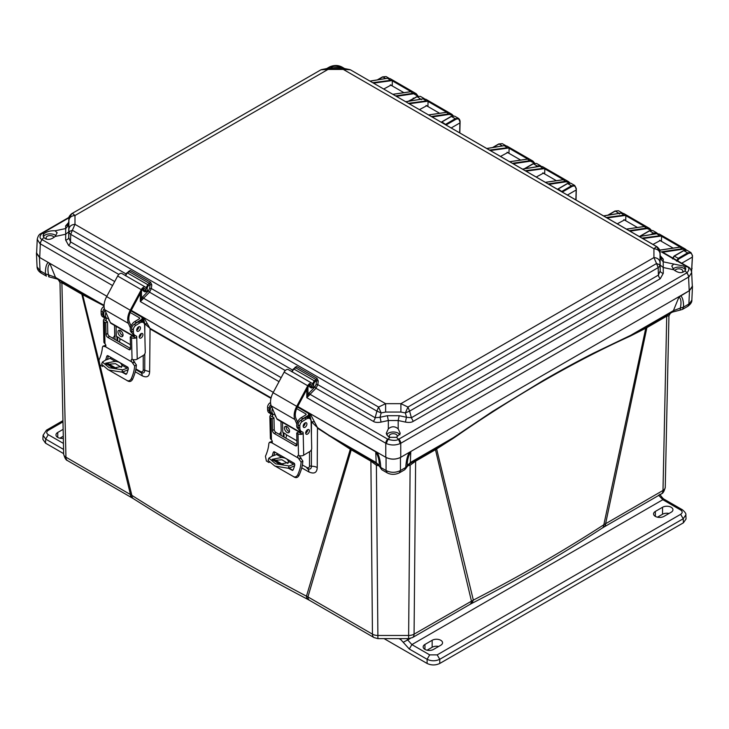 <?xml version="1.0" encoding="UTF-8"?>
<svg xmlns="http://www.w3.org/2000/svg" width="729" height="729" viewBox="0 0 729 729"><rect width="100%" height="100%" fill="white"/><g stroke="black" fill="none" stroke-linecap="round" stroke-linejoin="round"><path stroke-width="1.09" d="M409.762 463.653L435.805 448.472A3.663 2.114 -120 0 0 435.468 449.693L415.63 461.156L414.072 634.157A7.737 4.465 60 0 1 412.477 637.593L469.822 604.478A7.737 4.465 -120 0 0 471.426 601.042L435.468 449.693L453.146 438.384C514.3 395.993 573.395 361.866 630.448 336.014L645.757 328.241L603.831 524.762C562.952 551.261 519.449 576.366 473.34 600.104L414.072 634.157A7.737 4.574 -179.5 0 1 408.604 635.469L377.914 635.469A7.737 4.574 179.5 0 1 372.446 634.157L307.939 596.914A7.737 4.465 120 0 0 309.543 600.35L374.05 637.593A7.737 4.465 -60 0 1 372.446 634.157L370.897 461.156L351.241 449.811L307.939 596.914L306.462 596.185C245.609 563.991 187.408 530.393 131.858 495.374A7.737 4.666 122.3 0 0 133.434 498.709L132.04 497.871A7.737 4.465 -60 0 1 130.436 494.435L81.839 294.27L104.065 305.861M671.445 312.34L673.414 310.645L630.612 335.358L646.176 327.002L645.757 328.241L646.887 327.64L605.635 523.559A7.737 4.465 -120 0 1 604.031 526.994L602.263 528.078C561.357 554.714 517.845 579.837 471.736 603.439L473.34 600.104L436.644 448.973L436.871 447.852L453.137 437.819L492.449 411.493L543.397 380.392C561.048 370.223 577.723 361.165 593.406 353.21L630.612 335.358L630.448 336.014M602.263 528.078A7.737 4.729 -123.1 0 0 603.831 524.762L662.989 490.453L666.734 316.176L646.887 327.64A3.663 2.114 60 0 1 647.215 326.419L672.43 312.094L680.139 310.089L680.348 308.085L673.414 310.645L678.972 297.013C681.05 298.571 681.515 302.262 680.348 308.085L683.583 307.073L682.49 309.388L680.139 310.089M309.543 600.35L308.066 599.539A7.737 4.265 -62.2 0 1 306.462 596.185L350.303 449.228L351.241 449.811A3.663 2.114 120 0 0 350.913 448.59L376.765 463.653M379.235 465.913L376.392 465.22L377.914 638.622L408.604 638.622L410.135 465.22L407.283 465.913M669.76 313.598L668.94 315.794L665.249 487.291A7.737 4.511 -178.8 0 1 665.249 487.346L665.249 487.346A7.737 4.511 -178.8 0 1 662.989 490.453A7.737 4.465 -120 0 1 661.385 493.879A7.737 4.465 -120 0 1 661.349 493.897M102.561 366.441L99.919 364.919L131.858 495.374L65.938 457.192A7.737 4.511 178.8 0 1 63.669 454.094L63.669 454.094A7.737 4.511 178.8 0 1 63.669 454.039L59.988 282.56M301.733 467.854L308.914 471.945C314.181 474.233 316.96 472.775 317.233 467.562L317.461 428.16L350.303 449.228L350.057 448.089L350.913 448.59M98.834 360.509L82.35 293.523L104.083 305.287M114.571 328.332L115.073 339.568M135.266 371.772L142.264 375.854C146.912 377.987 149.372 376.601 149.645 371.708L150.056 328.952L270.96 398.335M280.957 431.878L281.112 435.423M415.958 459.935L415.63 461.156L410.135 465.22L408.851 464.045M453.146 438.384L453.137 437.819L410.336 462.532A5.294 3.053 60 0 1 409.352 463.981L404.604 469.813M604.031 526.994L661.385 493.879C662.953 493.451 664.247 491.273 665.249 487.346L668.94 315.803L666.734 316.176L667.062 314.955M681.752 263.215L692.368 257.082L691.539 271.48M57.6 279.253L81.511 293.049A3.663 2.114 -60 0 1 81.839 294.27L62.193 282.925L59.988 282.542L63.669 454.094C64.681 458.012 65.965 460.19 67.542 460.628A7.737 4.465 120 0 0 67.569 460.646M321.425 69.629L328.014 68.307L328.014 69.428L320.97 69.793L72.371 213.315L74.987 215.511C71.387 215.811 69.355 217.433 68.9 220.368L68.9 229.188C69.355 226.254 71.387 224.641 74.987 224.341L72.371 230.282L378.561 407.055L385.614 403.675L74.987 224.341L74.987 215.511L328.014 69.428L343.304 69.428L653.931 248.762L653.931 257.592L400.904 403.675L385.614 403.675L385.623 412.049L400.895 412.049L405.351 412.933L406.527 417.289L399.173 415.703L398.189 420.524L388.338 420.524L388.338 428.862L386.261 433.336L388.32 436.707L389.979 437.327L387.992 439.314L386.297 443.542C390.935 445.465 395.583 445.465 400.221 443.542L400.75 443.278L400.75 457.302C395.756 459.698 390.762 459.698 385.778 457.302L297.724 406.463L310.199 413.671L317.443 427.586L329.098 435.35L329.116 435.924M309.515 451.67L309.524 465.831C309.369 467.699 308.422 468.228 306.681 467.417L307.246 468.519C309.953 469.676 311.338 468.929 311.411 466.268L311.42 449.656M311.429 436.398L311.447 421.79L317.443 427.586M308.914 471.945A7.737 4.274 119.6 0 0 307.474 468.638M283.198 432.561L283.381 436.735M144.807 333.062L144.816 323.776L143.176 317.562L143.886 317.653L273.284 392.357L131.256 310.363L143.886 317.653L149.937 328.305L271.088 397.834M142.264 375.854A7.737 4.638 120.1 0 0 140.724 372.483C143.267 373.631 144.606 372.893 144.752 370.259L144.779 353.929M147.203 323.813L144.816 323.776L149.937 328.305M135.767 369.594L140.724 372.483L140.269 371.444L135.904 368.901M116.904 336.552L117.087 340.725L116.895 336.543M102.734 305.223L102.589 304.576L55.504 277.394L48.57 274.833C48.624 277.002 48.788 277.348 49.08 275.863M375.107 462.787L377.166 463.981L376.182 462.532L329.098 435.35L350.057 448.089M377.668 464.045L376.392 465.22L370.897 461.156L370.56 459.935M377.002 465.403L378.151 464.227M408.368 464.227L409.516 465.403M435.805 448.472L436.871 447.852M411.411 462.787L409.352 463.981M691.857 300.056L687.793 306.326C690.709 304.13 692.067 302.043 691.857 300.056L692.468 286.597L689.497 290.598L678.972 297.013M680.348 295.874L409.534 452.226L410.782 451.852L410.336 462.532L407.238 466.068M646.176 327.002L647.215 326.419M36.669 251.97L36.45 253.337L39.43 257.346L106.826 296.256L39.712 257.51L36.623 253.027L37.243 239.267L39.849 243.522L41.927 239.513L43.922 237.526L45.152 238.574C48.26 240.114 51.577 239.422 55.112 236.478L65.692 234.246L65.692 228.56L68.781 224.96L68.9 220.368M314.29 421.827L311.447 421.79L309.488 413.58L310.199 413.671L375.736 451.852C378.26 456.062 379.426 460.692 379.244 465.74L376.182 462.532L375.736 451.852M387.19 472.866L387.163 472.848C391.008 474.834 395.082 474.834 399.364 472.848L404.695 469.768L405.761 467.471C406.181 460.482 407.438 455.397 409.534 452.226L400.458 457.466C395.656 459.717 390.862 459.717 386.06 457.466L376.92 452.19M692.468 286.597L692.258 285.23M692.35 255.979L692.368 257.082L692.34 255.988C692.012 253.236 690.6 252.453 688.094 253.619L678.653 259.068L678.216 258.33L676.521 261.155M459.944 121.798L459.963 122.9L451.224 127.94M567.426 195.035L576.165 189.987L575.864 199.91M59.167 280.346L59.988 282.542L58.557 280.027L55.504 277.394L49.946 263.761L48.506 262.586C46.501 263.379 45.444 267.124 45.335 273.822L46.437 276.127L41.134 273.065L40.04 270.76L45.335 273.822L48.57 274.833C47.412 269.01 47.868 265.32 49.946 263.761M57.473 279.079L48.788 276.829M81.511 293.049L82.35 293.523M380.884 468.547L379.244 465.74L377.166 463.981M386.06 457.466L386.06 470.533C390.862 472.893 395.665 472.893 400.458 470.533L405.761 467.471L407.274 465.74C407.092 460.692 408.267 456.062 410.782 451.852M672.621 258.904L674.361 256.107L683.802 250.648L687.046 250.32L690.937 252.571L687.657 252.881L688.094 253.619M680.412 295.837C682.462 296.803 683.52 300.539 683.583 307.073L688.887 304.011L689.497 290.598M376.984 452.226C379.135 455.616 380.392 460.701 380.766 467.471L379.244 465.74M41.134 273.065C38.482 271.343 37.124 269.256 37.061 266.805L40.04 270.76L39.43 257.346M692.34 255.487L690.937 252.571L692.514 255.724L691.593 271.735M459.662 132.815L459.926 121.807C459.635 119.037 458.222 118.253 455.68 119.438L446.239 124.887L441.947 121.925L441.446 122.299M537.938 166.567L539.998 166.23M576.038 200.001L576.311 188.638L574.734 185.476L576.129 188.893C575.81 186.15 574.388 185.357 571.882 186.524L562.442 191.982L558.159 189.011L557.649 189.394M653.12 234.237L656.902 233.617M377.822 79.798L382.853 76.9L386.088 76.563L382.543 76.873L377.321 79.88M381.859 469.786L380.766 467.471L386.06 470.533L387.163 472.848L381.859 469.786L379.28 466.077M409.507 101.076L417.125 96.684L420.36 96.346L416.815 96.656L409.005 101.158M424.251 98.597L420.287 99.308M459.926 121.807L458.532 118.39L455.251 118.699L451.397 116.476L441.947 121.916L451.397 116.476L454.632 116.139L451.087 116.44L441.236 122.18M459.826 132.915L460.108 121.543C460.008 120.23 459.48 119.182 458.523 118.39L454.632 116.139M502.409 145.928L499.055 143.987L493.041 147.458L499.055 143.987L502.29 143.659L505.716 145.627M524.707 168.745L533.327 163.779L536.562 163.442L540.462 165.693L537.182 166.002L537.61 166.741M541.073 166.203L540.462 165.693L541.1 166.203M557.576 189.349L567.599 183.562L570.834 183.225L574.734 185.476L571.454 185.786L571.882 186.524M619.039 213.351L615.258 211.082L608.268 215.119L615.258 211.082L618.502 210.745L622.393 212.996L619.112 213.305L619.55 214.044M640.08 236.314L649.53 230.865L652.765 230.528L656.665 232.779L653.384 233.089L653.822 233.836M657.494 233.59L656.665 232.779L657.549 233.59M445.301 124.522L455.251 118.699L455.68 119.438M561.512 191.618L571.454 185.786L567.599 183.562L558.159 189.011M130.391 328.004L128.404 323.384A14.252 8.229 -60 0 1 130.254 310.235L141.28 289.659A4.073 2.351 -60 0 1 145.463 287.117A4.073 2.351 -60 0 1 146 287.673L147.54 290.37L146.511 291.554L144.971 288.866A2.442 1.412 120 0 0 144.643 288.529A2.442 1.412 120 0 0 142.137 290.06L131.111 310.627A12.63 7.29 120 0 0 129.47 322.282L131.065 325.972M134.291 336.762A4.274 2.469 -60 0 1 133.945 336.233L133.115 334.319M134.209 336.78L110.999 323.384A4.274 2.469 -60 0 1 110.334 322.592L104.785 309.752A14.252 8.229 -60 0 1 106.644 296.603L117.661 276.027A4.073 2.351 -60 0 1 121.843 273.484L145.463 287.117M143.549 289.841L146.511 291.554M119.747 330.255A3.609 2.023 -121.3 0 0 120.495 333.454A3.609 2.023 -121.3 0 0 122.991 335.595M130.974 310.9L141.052 316.723A3.663 2.169 178.7 0 1 142.128 318.218A3.663 2.169 178.7 0 1 141.052 319.794L141.089 321.289M123.055 334.921A3.609 2.023 58.7 0 1 122.372 336.534A3.609 2.023 58.7 0 1 118.772 334.502A3.609 2.023 58.7 0 1 118.636 330.374A3.609 2.023 58.7 0 1 121.406 331.321A3.609 2.023 58.7 0 1 123.055 334.921M140.451 335.914L140.415 334.174M130.218 312.513L139.321 317.771A1.221 0.72 178.7 0 1 139.686 318.272A1.221 0.72 178.7 0 1 139.321 318.792L134.719 321.598A6.515 3.763 -60 0 0 130.555 327.339A6.515 3.763 -60 0 0 131.585 332.488L131.922 332.679M134.829 323.913A6.515 3.763 -60 0 1 136.451 322.592L141.052 319.794M116.075 326.31L116.303 336.206L118.9 337.7A1.631 0.911 58.7 0 1 119.693 338.511L119.984 339.741A5.294 3.053 -60 0 1 119.255 341.974M128.186 369.439A6.105 3.527 -60 0 1 126.882 370.259A53.354 30.8 -60 0 1 121.825 372.136L122.627 369.849A50.912 29.397 120 0 0 127.074 368.163A3.663 2.114 120 0 0 128.094 367.471M133.908 359.743L133.425 360.718M111.172 357.593A3.663 2.114 -60 0 1 110.079 358.358A50.912 29.397 -60 0 1 105.641 360.035L102.415 362.058L109.204 367.735L122.627 369.849M136.715 329.909A2.652 1.531 120 0 0 138.437 326.938M105.969 312.495A6.515 3.763 120 0 0 106.817 318.19A6.515 3.763 120 0 0 108.539 318.445M106.817 318.19L105.085 317.188A6.515 3.763 -60 0 1 104.894 310.007M121.88 365.174C121.087 362.978 118.891 361.702 115.264 361.356L105.596 363.233L113.15 368.136L121.989 366.386L121.88 365.174L127.074 368.163M121.461 367.37L115.455 363.662L105.997 364.427M121.825 372.136L108.421 369.958L101.623 364.3L102.415 362.058M108.402 355.989A28.996 16.74 -60 0 1 107.354 359.461M108.184 363.634L117.032 368.746M122.536 371.927L126.381 374.15M132.979 359.561A2.032 1.148 -121.3 0 0 133.553 360.919L136.387 364.937A28.996 16.74 -60 0 1 132.505 379.426C131.375 381.331 129.962 381.923 128.249 381.194L109.332 370.35M99.919 364.919L98.98 360.153A26.545 15.327 120 0 0 102.397 347.368L102.944 346.22L105.76 345.2M105.605 360.044A26.545 15.327 120 0 0 106.762 356.299L107.363 355.606M125.743 374.305L126.8 373.594A26.545 15.327 -60 0 0 128.359 368.765L127.757 367.161L107.892 355.688M107.473 363.807L115.884 368.674M121.871 372.127L126.017 374.305M102.944 346.22L105.331 346.667L131.831 361.967L134.655 365.994A26.545 15.327 -60 0 1 131.238 378.77C130.127 380.684 128.705 381.276 126.992 380.547M133.617 336.762L134.983 335.668A1.148 0.665 120 0 0 134.92 335.358A7.336 4.228 -60 0 0 135.011 335.404L136.46 336.16A1.148 0.665 -60 0 1 136.478 336.169A1.148 0.665 -60 0 1 136.715 336.67L135.794 338.019L133.617 336.762A1.221 0.72 178.7 0 1 133.279 336.625L131.985 335.878L130.254 336.926L130.527 348.59A2.442 1.376 58.7 0 1 130.063 349.683A2.442 1.376 58.7 0 1 128.842 349.555L107.819 337.418A2.442 1.376 58.7 0 1 106.042 334.456L105.778 322.792L107.509 321.744L106.206 320.997A1.221 0.72 178.7 0 1 105.969 320.796L103.8 319.548L104.457 318.044A1.148 0.665 120 0 0 104.393 317.735M107.509 321.744L107.774 333.408A2.442 1.376 -121.3 0 0 109.55 336.37L130.527 348.48M104.083 306.426L103.618 306.709A3.663 2.114 120 0 0 101.094 311.237L101.149 313.534L102.871 314.527A7.336 4.228 -60 0 0 104.393 317.726A7.336 4.228 -60 0 0 104.484 317.78L105.933 318.537A1.148 0.665 -60 0 1 105.951 318.546A1.148 0.665 -60 0 1 106.188 319.047L105.851 320.468M105.778 322.792L104.484 322.045A3.663 2.169 178.7 0 1 103.409 320.56L103.901 342.056A3.663 2.169 -1.3 0 0 104.466 343.177L104.976 343.687A2.032 1.148 58.7 0 1 105.495 346.594A2.032 1.148 58.7 0 1 105.331 346.667M131.831 361.967A2.032 1.148 58.7 0 1 131.603 359.415A2.032 1.148 58.7 0 1 132.049 359.315L132.687 359.47A3.663 2.169 -1.3 0 0 137.234 359.105L136.715 336.67M130.254 336.926L131.557 337.673A3.663 2.169 178.7 0 0 135.794 338.019M108.712 318.837A2.652 1.531 120 0 0 108.676 319.32A2.652 1.531 120 0 0 109.222 320.478A2.652 1.531 120 0 0 109.459 320.569M102.871 314.527L102.816 312.231A3.663 2.114 -60 0 1 104.375 308.513M114.508 325.407L114.717 334.611A2.442 1.412 -60 0 1 113.041 337.627L112.394 338.019M141.216 333.572A2.652 1.531 -60 0 1 139.212 337.044M138.72 326.774A2.652 1.531 -60 0 1 138.729 326.874A2.652 1.531 -60 0 1 136.715 330.246M133.188 334.356L134.92 335.358A7.336 4.228 -60 0 1 133.398 332.151L133.352 329.854A3.663 2.114 -60 0 1 135.867 325.334L139.904 322.883A6.515 3.763 -60 0 1 143.285 322.491L141.554 321.489A6.515 3.763 120 0 0 138.173 321.881L134.145 324.332A3.663 2.114 120 0 0 131.621 328.861L131.676 331.157A7.336 4.228 120 0 0 133.188 334.356A7.336 4.228 120 0 0 133.289 334.411L134.819 335.294M103.409 320.56A3.663 2.169 178.7 0 1 103.8 319.548M101.149 313.534A7.336 4.228 120 0 0 102.661 316.732A7.336 4.228 120 0 0 102.762 316.787L104.293 317.671M139.203 336.944A2.652 1.531 -60 0 1 140.333 334.247A2.652 1.531 -60 0 1 142.401 333.517A2.652 1.531 -60 0 1 142.401 336.57A2.652 1.531 -60 0 1 139.749 338.101A2.652 1.531 -60 0 1 139.203 336.944M140.451 327.868A2.652 1.531 -60 0 1 139.321 330.565A2.652 1.531 -60 0 1 137.262 331.294A2.652 1.531 -60 0 1 137.262 328.241A2.652 1.531 -60 0 1 139.904 326.71A2.652 1.531 -60 0 1 140.451 327.868M143.285 322.491A6.515 3.763 -60 0 1 144.624 325.334L145.244 352.235A2.442 1.412 -60 0 1 143.567 355.251L137.234 359.105M296.858 424.114L294.862 419.494A14.252 8.229 -60 0 1 296.712 406.345L307.738 385.769A4.073 2.351 -60 0 1 311.921 383.217A4.073 2.351 -60 0 1 312.468 383.782L313.999 386.47L312.969 387.655L311.438 384.967A2.442 1.412 120 0 0 311.11 384.63A2.442 1.412 120 0 0 308.595 386.16L297.578 406.736A12.63 7.29 120 0 0 295.928 418.382L297.523 422.073M300.749 432.862A4.274 2.469 -60 0 1 300.403 432.333L299.583 430.42M300.667 432.889L277.457 419.485A4.274 2.469 -60 0 1 276.792 418.701L271.243 405.862A14.252 8.229 -60 0 1 273.102 392.712L284.128 372.136A4.073 2.351 -60 0 1 288.31 369.585L311.921 383.217M310.007 385.951L312.969 387.655M286.205 426.365A3.609 2.023 -121.3 0 0 286.962 429.563A3.609 2.023 -121.3 0 0 289.449 431.705M297.432 407.01L307.51 412.833A3.663 2.169 178.7 0 1 308.586 414.318A3.663 2.169 178.7 0 1 307.51 415.894L307.547 417.398M289.513 431.03A3.609 2.023 58.7 0 1 288.839 432.634A3.609 2.023 58.7 0 1 285.23 430.611A3.609 2.023 58.7 0 1 285.094 426.474A3.609 2.023 58.7 0 1 287.864 427.422A3.609 2.023 58.7 0 1 289.513 431.03M306.909 432.024L306.873 430.274M296.676 408.623L305.788 413.881A1.221 0.72 178.7 0 1 306.144 414.373A1.221 0.72 178.7 0 1 305.788 414.901L301.177 417.699A6.515 3.763 -60 0 0 297.022 423.449A6.515 3.763 -60 0 0 298.043 428.597L298.38 428.789M301.296 420.022A6.515 3.763 -60 0 1 302.909 418.701L307.51 415.894M282.533 422.419L282.761 432.315L285.358 433.81A1.631 0.911 58.7 0 1 286.151 434.621L286.442 435.842A5.294 3.053 -60 0 1 285.713 438.083M294.644 465.549A6.105 3.527 -60 0 1 293.34 466.36A53.354 30.8 -60 0 1 288.283 468.246L289.094 465.949A50.912 29.397 120 0 0 293.532 464.273A3.663 2.114 120 0 0 294.552 463.571M300.366 455.853L299.883 456.819M277.631 453.693A3.663 2.114 -60 0 1 276.537 454.459A50.912 29.397 -60 0 1 272.099 456.144L268.873 458.158L275.662 463.835L289.094 465.949M303.182 426.018A2.652 1.531 120 0 0 304.895 423.039M272.427 408.595A6.515 3.763 120 0 0 273.275 414.291A6.515 3.763 120 0 0 274.997 414.555M273.275 414.291L271.543 413.297A6.515 3.763 -60 0 1 271.352 406.117M288.338 461.275C287.554 459.079 285.349 457.812 281.731 457.457L272.054 459.343L279.608 464.245L288.456 462.487L288.338 461.275L293.532 464.273M287.919 463.471L281.923 459.771L272.455 460.528M288.283 468.246L274.879 466.068L268.09 460.4L268.873 458.158M274.86 452.089A28.996 16.74 -60 0 1 273.822 455.57M274.642 459.744L283.499 464.856M288.994 468.027L292.839 470.251M299.437 455.671A2.032 1.148 -121.3 0 0 300.02 457.019L302.845 461.038A28.996 16.74 -60 0 1 298.963 475.527C297.842 477.44 296.421 478.024 294.707 477.295L275.79 466.46M269.028 462.55L266.386 461.02L265.438 456.254A26.545 15.327 120 0 0 268.855 443.478L269.411 442.33L272.218 441.309M272.063 456.154A26.545 15.327 120 0 0 273.22 452.399L274.35 451.798L273.822 451.707M292.201 470.405L293.258 469.704A26.545 15.327 -60 0 0 294.826 464.874L294.224 463.27L274.35 451.798M273.931 459.917L282.351 464.774M288.329 468.228L292.475 470.405M269.411 442.33L271.789 442.776L298.289 458.067L301.113 462.095A26.545 15.327 -60 0 1 297.696 474.88C296.585 476.793 295.172 477.386 293.45 476.657M300.084 432.871L301.451 431.778A1.148 0.665 120 0 0 301.378 431.459A7.336 4.228 -60 0 0 301.478 431.513L302.927 432.261A1.148 0.665 -60 0 1 302.936 432.27A1.148 0.665 -60 0 1 303.173 432.771L302.253 434.119L300.084 432.871A1.221 0.72 178.7 0 1 299.737 432.734L298.443 431.987L296.721 433.035L296.985 444.69A2.442 1.376 58.7 0 1 296.53 445.784A2.442 1.376 58.7 0 1 295.3 445.665L274.277 433.527A2.442 1.376 58.7 0 1 272.509 430.557L272.236 418.902L273.967 417.854L272.673 417.097A1.221 0.72 178.7 0 1 272.427 416.906L270.259 415.648L270.924 414.154A1.148 0.665 120 0 0 270.851 413.835A7.336 4.228 -60 0 1 269.338 410.637L269.283 408.34A3.663 2.114 -60 0 1 270.833 404.622M273.967 417.854L274.232 429.509A2.442 1.376 -121.3 0 0 276.009 432.479L296.985 444.59M270.541 402.526L270.076 402.809A3.663 2.114 120 0 0 267.552 407.338L267.607 409.634A7.336 4.228 120 0 0 269.119 412.842L270.851 413.835A7.336 4.228 -60 0 0 270.951 413.89L272.391 414.637A1.148 0.665 -60 0 1 272.409 414.646A1.148 0.665 -60 0 1 272.646 415.147L272.309 416.578M272.236 418.902L270.942 418.154A3.663 2.169 178.7 0 1 269.867 416.66L270.368 438.165A3.663 2.169 -1.3 0 0 270.924 439.286L271.443 439.787A2.032 1.148 58.7 0 1 271.953 442.703A2.032 1.148 58.7 0 1 271.789 442.776M298.289 458.067A2.032 1.148 58.7 0 1 298.061 455.516A2.032 1.148 58.7 0 1 298.507 455.425L299.145 455.579A3.663 2.169 -1.3 0 0 303.692 455.206L303.173 432.771M296.721 433.035L298.015 433.782A3.663 2.169 178.7 0 0 302.253 434.119M275.17 414.947A2.652 1.531 120 0 0 275.134 415.43A2.652 1.531 120 0 0 275.68 416.578A2.652 1.531 120 0 0 275.917 416.678M280.966 421.517L281.184 430.711A2.442 1.412 -60 0 1 279.499 433.737L278.861 434.119M307.674 429.682A2.652 1.531 -60 0 1 305.67 433.154M305.187 422.875A2.652 1.531 -60 0 1 305.187 422.975A2.652 1.531 -60 0 1 303.173 426.347M299.646 430.465L301.378 431.459A7.336 4.228 -60 0 1 299.865 428.26L299.81 425.964A3.663 2.114 -60 0 1 302.335 421.435L306.362 418.984A6.515 3.763 -60 0 1 309.743 418.592L308.012 417.599A6.515 3.763 120 0 0 304.631 417.99L300.603 420.442A3.663 2.114 120 0 0 298.079 424.961L298.134 427.258A7.336 4.228 120 0 0 299.646 430.465A7.336 4.228 120 0 0 299.747 430.511L301.287 431.404M269.867 416.66A3.663 2.169 178.7 0 1 270.259 415.648M269.119 412.842A7.336 4.228 120 0 0 269.22 412.887L270.76 413.78M305.661 433.053A2.652 1.531 -60 0 1 306.8 430.356A2.652 1.531 -60 0 1 308.859 429.618A2.652 1.531 -60 0 1 308.859 432.68A2.652 1.531 -60 0 1 306.207 434.211A2.652 1.531 -60 0 1 305.661 433.053M306.918 423.977A2.652 1.531 -60 0 1 305.779 426.675A2.652 1.531 -60 0 1 303.72 427.404A2.652 1.531 -60 0 1 303.72 424.351A2.652 1.531 -60 0 1 306.371 422.82A2.652 1.531 -60 0 1 306.918 423.977M309.743 418.592A6.515 3.763 -60 0 1 311.092 421.435L311.711 448.344A2.442 1.412 -60 0 1 310.025 451.36L303.692 455.206M400.895 412.049L400.904 403.675L407.958 407.055L656.547 263.534L653.931 257.592C657.54 257.893 659.572 259.515 660.027 262.44L660.027 253.628C659.572 250.685 657.54 249.063 653.931 248.762L656.547 246.566L350.357 69.793L343.304 69.428L343.304 68.307L349.902 69.629M68.9 229.188L68.872 232.633L69.856 231.23L72.371 230.282L70.722 234.355L376.911 411.129L378.561 407.055L381.167 412.933L385.623 412.049M413.234 421.353L660.255 278.733A4.073 2.351 -120 0 1 658.405 275.115L660.192 270.833L660.055 265.885L658.196 267.607L658.405 275.115L411.384 417.735L413.234 421.353C411.621 422.437 409.06 422.692 405.543 422.109A4.073 0.565 -77.8 0 1 406.527 417.289L411.384 417.735L409.607 411.129L405.351 412.933L407.958 407.055L409.607 411.129L658.196 267.607L656.547 263.534L659.062 264.481L660.055 265.885L660.027 262.44M399.173 415.703L387.354 415.703L380 417.289L381.167 412.933L376.911 411.129L375.134 417.735L380 417.289A4.073 0.565 77.8 0 1 380.985 422.109C377.449 422.683 374.888 422.428 373.284 421.353L316.003 388.275L317.808 384.639L318.245 380.939L317.051 378.351L296.575 366.523L294.89 367.452L294.908 368.3L295.728 367.844L293.769 368.956L292.028 371.908L293.787 368.965L314.263 380.784L316.204 379.663L295.728 367.844L293.787 368.965M660.027 253.628L660.055 251.924L656.547 246.566L657.367 247.031M351.205 70.276L657.002 246.757C659.335 248.835 660.346 250.521 660.055 251.815L660.192 270.833A4.073 2.634 -0.5 0 0 663.281 273.302L660.255 278.733M350.357 69.793L350.813 69.984L350.357 69.793M71.551 213.779L320.122 70.276M68.881 218.427L68.872 218.563C68.49 217.26 69.51 215.574 71.925 213.506L68.872 218.563L68.736 222.217M118.836 274.441L68.663 245.473L65.646 240.051A4.073 2.634 0.5 0 0 68.736 237.581L70.513 241.864L70.722 234.355L68.872 232.633L68.736 237.581L68.781 224.96M285.294 370.551L149.536 292.174L151.35 288.529L151.787 284.839L150.593 282.241L130.117 270.423L127.311 272.846M380.985 422.109L388.338 420.524L387.354 415.703M660.201 255.679L663.281 259.132A4.073 3.809 -178.9 0 1 660.192 255.524L660.046 251.678M660.137 258.212L663.226 261.82L663.226 267.507L660.137 265.037M660.292 256.262L660.192 255.469M68.781 231.786L65.692 234.246L65.646 240.051M68.717 222.418A4.073 2.351 60 0 1 68.663 222.418L65.646 225.872A4.073 3.809 178.9 0 0 68.736 222.263L68.635 223.01M318.245 380.939L316.532 380.784L316.204 379.663L317.051 378.351M400.221 443.542L398.535 439.314C396.467 440.717 392.958 440.717 387.992 439.314L310.035 394.316L309.315 395.2L307.939 394.225L314.837 387.035L316.094 384.484L317.808 384.639L375.134 417.735A4.073 2.351 -60 0 1 373.284 421.353M68.663 245.473A4.073 2.351 120 0 0 70.513 241.864L125.88 273.831M151.787 284.839L150.074 284.684L149.746 283.563L129.27 271.735L127.32 272.856L125.561 275.799L127.32 272.856L147.805 284.684L150.593 282.241M388.338 428.862C391.619 426.091 394.899 426.091 398.189 428.862L398.189 420.524L405.543 422.109M398.854 439.14A4.073 2.351 60 0 1 400.75 443.278L689.069 276.783L686.991 272.774L398.535 439.314L396.54 437.327L400.257 433.336L398.189 428.862M663.281 273.302L663.226 267.507L673.86 269.776C678.371 273.22 682.089 273.548 685.005 270.787L686.991 272.774C689.525 269.839 689.525 267.807 686.991 266.686L687.739 266.668A4.073 2.351 -60 0 1 687.939 266.814M673.806 269.73L671.774 266.012L673.806 264.044L683.775 266.131L685.825 268.791L685.005 270.787M343.414 68.316L341.254 67.068A4.073 2.351 120 0 1 342.302 67.232L340.935 66.886C335.969 65.364 332.451 65.364 330.392 66.886L338.939 67.205L341.099 68.307M43.922 237.526L43.102 235.54L43.922 233.745C46.838 231.54 50.547 230.555 55.058 230.783L57.154 232.751L55.112 236.478M332.378 67.205L330.219 68.307M313.579 385.741L313.716 383.755L314.837 381.768L314.263 380.784L312.568 383.955M312.559 387.418L311.575 388.083L309.807 387.117A0.811 0.474 -2.6 0 0 310.044 386.762L310.044 386.762A0.811 0.474 -2.6 0 0 309.807 386.452L311.001 387.108L309.807 386.452L309.415 384.894M147.121 289.632L147.258 287.654L148.379 285.659L147.805 284.684L146.101 287.846M146.101 291.318L145.117 291.983L143.349 291.008A0.811 0.474 -2.6 0 0 143.586 290.652L143.586 290.652A0.811 0.474 -2.6 0 0 143.349 290.342L144.542 290.999L143.349 290.342L143.285 288.93M399.911 434.867A6.925 4 0 0 0 398.152 433.163A6.925 4 0 0 0 386.616 434.867M396.54 437.327L389.979 437.327M685.497 270.012A6.925 4 0 0 0 683.729 268.281A6.925 4 0 0 0 673.067 268.901M309.315 395.2L306.791 397.669L307.939 394.225L307.939 387.391M395.71 95.9L413.498 93.23L416.168 93.667L390.161 78.65L387.573 78.258L370.113 81.129M372.82 82.687L392.375 80.09L392.202 85.904M392.375 80.09L412.167 91.517L393.004 94.333M418.1 96.119L416.168 93.667L418.036 96.137M431.431 116.512L449.21 113.842L451.88 114.289L425.864 99.272L423.285 98.88L405.834 101.741M408.541 103.308L428.087 100.702L427.914 106.516M428.087 100.702L447.879 112.138L428.716 114.954M451.88 114.289L453.329 115.783L451.88 114.289M512.469 163.305L530.247 160.635L532.917 161.073L506.91 146.055L504.322 145.672L486.881 148.534M489.587 150.092L509.134 147.495L508.96 153.309M509.134 147.495L528.926 158.922L509.762 161.738M534.694 163.132L532.917 161.073L534.639 163.141M548.181 183.918L565.959 181.257L568.629 181.694L542.622 166.677L540.034 166.285L522.593 169.146M525.299 170.714L544.845 168.117L544.663 173.93M544.845 168.117L564.638 179.544L545.474 182.359M569.941 182.915L568.629 181.694L569.905 182.906M629.209 230.71L646.997 228.04L649.667 228.487L623.659 213.469L621.072 213.078L603.63 215.939M606.337 217.497L625.883 214.9L625.71 220.714M625.883 214.9L645.675 226.327L626.503 229.152M651.27 230.182L649.676 228.487L651.225 230.182M685.005 266.996L686.991 266.686L661.34 251.869L682.709 248.662L685.378 249.099L659.371 234.082L656.783 233.69L639.333 236.561M642.039 238.119L661.595 235.522L661.422 241.335M661.595 235.522L681.387 246.949L659.763 250.175M686.518 250.093L685.388 249.099L686.49 250.083M661.34 251.869L662.707 252.216L682.9 249.19L685.989 249.983M686.691 266.504A4.073 2.351 -60 0 1 687.739 266.668L662.707 252.216M40.979 233.553A4.073 2.351 60 0 1 41.179 233.417L41.927 233.435C39.393 236.232 39.393 238.265 41.927 239.513L42.227 239.704A4.073 2.351 120 0 0 40.332 243.841L112.567 285.54M55.86 235.649A6.925 4 0 0 0 54.985 235.03A6.925 4 0 0 0 43.43 236.761M311.502 386.817L311.001 387.108L311.575 388.083M313.725 384.83L312.568 384.839M141.481 291.281L141.481 298.115L142.857 299.09L140.323 301.569L141.481 298.115L148.379 290.935L149.636 288.374L151.35 288.529L292.347 369.931M281.166 377.658L143.567 298.216L142.857 299.09M145.044 290.707L144.542 290.999L145.117 291.983M147.258 288.73L146.11 288.739M396.485 437.336A3.982 2.296 0 0 0 397.241 436.024A3.982 2.296 0 0 0 396.075 434.356A3.982 2.296 0 0 0 391.701 433.873A3.982 2.296 0 0 0 389.277 436.024A3.982 2.296 0 0 0 390.042 437.336M400.75 457.302L689.206 290.762L692.304 286.278L691.675 272.518C690.992 269.448 689.825 267.579 688.176 266.932M689.069 276.783L691.675 272.518M682.062 272.455A3.982 2.296 0 0 0 682.818 271.152A3.982 2.296 0 0 0 681.651 269.484A3.982 2.296 0 0 0 677.669 268.91A3.982 2.296 0 0 0 674.926 270.678M306.791 389.541L306.791 397.669L386.297 443.542M329.271 67.123L329.472 66.986C333.873 64.99 338.001 64.99 341.855 66.986L342.056 67.123M329.016 67.232L330.073 67.068A4.073 2.351 -120 0 0 329.016 67.232L327.111 68.335M396.476 96.337L413.68 93.759L417.908 96.173M412.167 91.517L411.484 91.663L412.167 91.517M373.585 83.133L392.257 80.564M391.664 85.594L391.09 85.065L383.764 89.002M413.981 98.287L408.249 101.285M432.188 116.959L449.392 114.371L453.064 115.793M447.879 112.138L447.196 112.275L447.879 112.138M409.306 103.746L427.969 101.176M427.376 106.206L426.802 105.687L419.476 109.614M513.234 163.743L530.439 161.164L534.475 163.168M528.926 158.922L528.243 159.068L528.926 158.922M490.353 150.529L509.015 147.969M508.414 152.999L507.84 152.479L500.522 156.407M530.056 165.456L526.274 167.643M548.946 184.364L566.151 181.776L569.549 182.879M564.638 179.544L563.945 179.68L564.638 179.544M526.065 171.151L544.727 168.581M544.126 173.611L543.552 173.092L536.234 177.019M629.974 231.157L647.188 228.569L651.006 230.209M645.675 226.327L644.992 226.473L645.675 226.327M607.102 217.944L625.764 215.374M625.172 220.404L624.589 219.885L617.272 223.812M681.387 246.949L680.704 247.095L681.387 246.949M642.805 238.556L661.476 235.996M660.884 241.026L660.301 240.497L652.974 244.434M54.001 237.426A3.982 2.296 0 0 0 52.907 236.232A3.982 2.296 0 0 0 48.524 235.74A3.982 2.296 0 0 0 46.1 237.9A3.982 2.296 0 0 0 46.856 239.203M39.849 243.522L40.332 243.841L39.712 257.51M143.048 290.251L143.604 289.832M309.506 386.361L310.062 385.942M406.91 638.622L407.702 639.944L410.318 638.431M658.506 495.137L662.834 499.711L680.64 509.999C682.69 511.439 682.69 512.879 680.64 514.319L437.181 654.879L429.691 654.879L411.885 644.6L407.702 639.944L403.201 642.276L409.288 649.01L411.885 644.6L662.834 499.711L664.666 499.529C663.399 498.991 661.777 497.233 659.791 494.253M384.074 638.622L427.103 663.463L427.103 659.289L409.288 649.01M663.964 516.387L671.163 512.232A6.087 3.517 0 0 0 672.94 509.744A6.087 3.517 0 0 0 669.186 506.5A6.087 3.517 0 0 0 662.552 507.266L655.353 511.421A6.087 3.517 0 0 0 653.567 513.909A6.087 3.517 0 0 0 657.321 517.153A6.087 3.517 0 0 0 663.964 516.387M433.564 649.411L440.763 645.247A6.087 3.517 0 0 0 442.549 642.768A6.087 3.517 0 0 0 438.794 639.515A6.087 3.517 0 0 0 432.151 640.281L424.952 644.436A6.087 3.517 0 0 0 423.166 646.924A6.087 3.517 0 0 0 426.93 650.168A6.087 3.517 0 0 0 433.564 649.411M657.458 517.18L662.552 514.246A6.087 3.517 180 0 1 669.049 513.453M427.066 650.204L432.151 647.261A6.087 3.517 180 0 1 438.658 646.468M439.769 663.463L439.769 659.289L683.228 518.729L685.852 514.902L686.035 519.002L683.419 522.802L439.769 663.463C435.55 665.44 431.322 665.44 427.103 663.463M437.181 654.879L439.769 659.289C435.55 661.276 431.322 661.276 427.103 659.289L429.691 654.879M63.569 449.41L45.69 439.086L43.075 435.259L42.883 439.359L45.508 443.15L63.66 453.638M63.141 429.335L57.764 432.443A6.087 3.517 0 0 0 55.978 434.921A6.087 3.517 0 0 0 63.332 438.366M59.869 438.202L63.286 436.234M408.604 638.622L412.477 637.593A7.737 4.465 60 0 1 412.441 637.611M61.865 281.704L65.938 457.192A7.737 4.465 120 0 0 67.542 460.628L132.04 497.871M317.233 467.562A7.737 4.693 0.3 0 0 311.411 466.268L309.524 465.831M149.645 371.708L143.239 369.84C143.066 371.772 142.073 372.309 140.269 371.444M674.361 256.107L678.216 258.33L687.657 252.881L683.802 250.648L673.933 256.344L672.621 258.449M692.021 268.117L692.021 268.609L692.021 268.117M677.378 261.192L678.653 259.068M385.65 78.513L382.853 76.9L377.804 79.807M309.488 413.58L309.497 418.446M306.681 467.417L302.371 464.956M284.064 437.127L283.882 432.962M143.176 317.562L143.176 322.428M143.221 355.46L143.239 369.84M117.77 341.117L117.579 336.944M400.458 457.466L400.458 470.533L399.364 472.848M421.408 99.654L417.125 96.684L409.488 101.085M441.947 121.925L441.373 122.253M404.631 469.804L406.144 468.118M524.734 168.736L533.327 163.779L537.182 166.002L535.505 166.968M576.129 188.401L576.129 188.893M639.661 236.561L649.53 230.865L653.384 233.089L650.733 234.629M144.971 288.866L144.196 288.411M117.661 276.027L141.28 289.659M106.644 296.603L130.254 310.235M104.785 309.752L128.404 323.384M110.334 322.592L133.945 336.233M136.451 322.592L134.719 321.598M139.348 318.783L139.321 317.771M119.693 338.511L130.436 344.717M115.264 361.356L110.079 358.358M106.762 356.299L108.302 355.934M132.505 379.426L131.238 378.77M127.201 380.656L128.249 381.194M136.387 364.937L134.655 365.994M134.71 361.912L132.988 362.96M104.183 346.33L105.842 345.327M132.696 362.796L134.428 361.748M106.188 319.047L106.234 321.006M104.475 346.503L105.878 345.646M128.842 349.555L130.527 348.535M107.819 337.418L109.55 336.37M106.042 334.456L107.774 333.408M104.484 322.045L104.976 343.687M132.049 359.315L131.557 337.673M103.618 306.709L104.119 307M101.094 311.237L102.816 312.231M133.398 332.151L131.676 331.157M133.352 329.854L131.621 328.861M135.867 325.334L134.145 324.332M139.904 322.883L138.173 321.881M311.438 384.967L310.654 384.52M284.128 372.136L307.738 385.769M273.102 392.712L296.712 406.345M271.243 405.862L294.862 419.494M276.792 418.701L300.403 432.333M302.909 418.701L301.177 417.699M305.806 414.883L305.788 413.881M286.151 434.621L296.894 440.826M281.731 457.457L276.537 454.459M273.22 452.399L274.76 452.035M298.963 475.527L297.696 474.88M293.659 476.757L294.707 477.295M302.845 461.038L301.113 462.095M301.177 458.012L299.446 459.07M270.65 442.439L272.3 441.437M299.154 458.896L300.886 457.848M272.646 415.147L272.692 417.116M270.933 442.603L272.336 441.756M295.3 445.665L296.985 444.644M274.277 433.527L276.009 432.479M272.509 430.557L274.232 429.509M270.942 418.154L271.443 439.787M298.507 455.425L298.015 433.782M270.076 402.809L270.577 403.101M267.552 407.338L269.283 408.34M267.607 409.634L269.338 410.637M299.865 428.26L298.134 427.258M299.81 425.964L298.079 424.961M302.335 421.435L300.603 420.442M306.362 418.984L304.631 417.99M294.89 367.452L294.78 368.109M128.432 271.352L128.322 272.008M663.281 259.132L663.226 261.82L673.806 264.044M55.112 230.783L65.692 228.56L65.646 225.872M296.575 366.523L295.728 367.844M316.094 384.484L316.532 380.784L314.837 381.768M130.117 270.423L129.27 271.735M149.636 288.374L150.074 284.684L148.379 285.659M308.877 393.077L310.035 394.316L316.003 388.275L314.837 387.035M682.9 249.19L679.665 246.903M660.018 235.977L656.783 233.69M647.188 228.569L643.962 226.282M624.306 215.356L621.072 213.078M566.151 181.776L562.916 179.498M543.269 168.572L540.034 166.285M530.439 161.164L527.204 158.876M507.557 147.951L504.322 145.672M449.392 114.371L446.166 112.093M426.511 101.167L423.285 98.88M413.68 93.759L410.454 91.471M390.799 80.545L387.573 78.258M338.939 67.205L341.254 67.068M43.922 233.745L41.927 233.435L68.945 217.825M327.913 68.316L330.073 67.068M114.708 281.549L42.227 239.704M309.807 387.117L309.716 384.393M143.349 291.008L142.957 288.793M142.41 296.976L143.567 298.216L149.536 292.174L148.379 290.935M689.206 290.762L688.586 277.093A4.073 2.351 -120 0 0 686.691 272.956M385.778 457.302L385.778 443.278A4.073 2.351 -60 0 1 387.673 439.14M69.045 217.324L41.179 233.417A4.073 2.351 60 0 1 42.227 233.253M312.386 383.664L313.716 383.755M312.039 387.819A0.811 0.474 -120 0 0 311.465 386.835L310.016 386.088M127.32 272.856L126.746 273.175L127.32 272.856M145.928 287.554L147.258 287.654M140.323 293.432L140.323 301.569L279.025 381.65M143.248 288.948L143.248 288.283M145.581 291.709A0.811 0.474 -120 0 0 145.007 290.734L143.549 289.978M392.211 80.782L410.6 91.398M427.923 101.395L446.312 112.02M508.96 148.187L527.349 158.804M544.672 168.8L563.061 179.425M625.719 215.593L644.108 226.209M661.422 236.214L679.82 246.83M310.035 386.543L311.001 387.108M143.577 290.443L144.542 290.999M398.991 638.622L400.886 639.725L401.059 638.622M400.886 639.725L403.201 642.276M680.64 509.999L682.472 509.817L664.666 499.529M680.64 514.319L683.228 518.729L683.419 522.802M424.952 644.436L424.952 649.411M432.151 640.281L432.151 647.261M655.353 511.421L655.353 516.387M662.552 507.266L662.552 514.246M63.441 443.423L48.278 434.675L45.69 439.086L45.508 443.15M63.56 448.791L63.496 449.365M48.278 434.675C46.228 433.236 46.228 431.796 48.278 430.356L62.976 421.872M62.949 420.642L46.446 430.174L48.278 430.356M57.764 432.443L57.764 437.409M471.736 603.439L469.822 604.478M308.066 599.539C247.222 567.463 189.011 533.847 133.434 498.709M374.05 637.593L377.914 638.622M668.94 315.803L670.361 313.279M687.793 306.326L682.49 309.388M672.894 247.96L659.572 240.26M672.439 258.649L674.061 256.07L683.501 250.621L687.046 250.32M37.061 266.805L36.45 253.337M413.826 98.388L413.234 98.041M403.675 92.528L390.352 84.837M439.387 113.141L426.064 105.45M492.549 147.54L498.745 143.959L502.29 143.659M520.424 159.933L507.102 152.243M524.233 168.818L533.017 163.743L536.562 163.442M556.136 180.546L542.813 172.855M557.448 189.276L567.29 183.535L570.834 183.225M607.767 215.201L614.957 211.046L618.502 210.745M637.182 227.339L623.86 219.648M639.515 236.469L649.229 230.838L652.774 230.528M388.958 78.222L386.088 76.563M424.26 98.597L420.36 96.346M131.402 325.289L130.564 324.797M142.21 321.872L142.128 318.218M104.393 317.726L102.661 316.732M297.86 421.389L297.022 420.906M308.668 417.972L308.586 414.318M328.014 68.316L343.304 68.307M291.782 371.599L293.377 368.92L295.245 367.972M125.324 275.489L126.919 272.819L128.787 271.862M342.302 67.232L344.206 68.335M370.04 81.083L387.409 78.231L390.152 78.65M392.922 94.287L412.04 91.471M405.752 101.695L423.121 98.843L425.864 99.272M428.643 114.909L447.752 112.093M486.799 148.488L504.158 145.636L506.91 146.055M509.689 161.692L528.789 158.876M522.511 169.101L539.87 166.258L542.622 166.677M545.392 182.314L564.501 179.498M603.548 215.893L620.908 213.041L623.659 213.469M626.43 229.106L645.548 226.291M639.251 236.515L656.619 233.663L659.371 234.082M659.736 250.111L681.26 246.903M310.171 387.181L309.953 384.721M143.713 291.071L143.495 288.611M40.742 233.681C39.129 234.291 37.963 236.15 37.243 239.267M685.852 514.902C686.226 513.799 685.105 512.104 682.472 509.817M46.446 430.174L43.075 435.259"/></g></svg>
